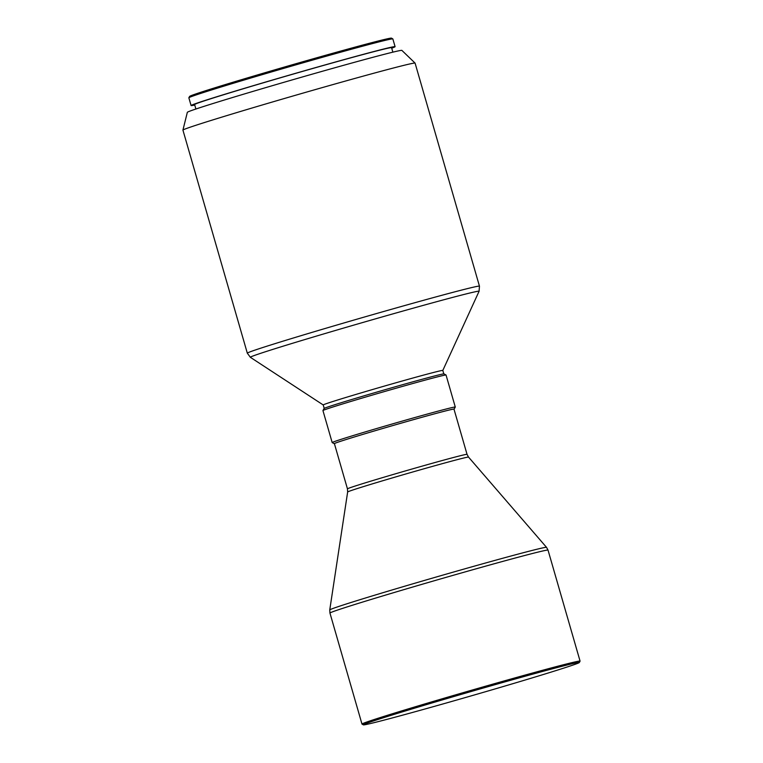 <?xml version="1.0" encoding="UTF-8"?>
<svg xmlns="http://www.w3.org/2000/svg" width="763" height="763" viewBox="0 0 763 763"><rect width="100%" height="100%" fill="white"/><g stroke="black" fill="none" stroke-linecap="round" stroke-linejoin="round"><path stroke-width="1.14" d="M188.862 97.769A106.171 1.984 163.9 0 1 217.608 88.069A106.171 1.984 163.9 0 1 328.004 55.728A106.171 1.984 163.9 0 1 392.831 38.903A106.171 1.984 163.9 0 0 392.831 38.903L391.476 38.15A105.065 1.965 163.9 0 0 327.317 54.802A105.065 1.965 163.9 0 0 218.056 86.81A105.065 1.965 163.9 0 0 189.606 96.415L188.862 97.769A106.171 1.984 163.9 0 0 188.852 97.817L191.084 105.552A106.171 1.984 163.9 0 0 194.746 105.036M391.715 48.183A106.171 1.984 163.9 0 0 395.091 46.667A106.171 1.984 163.9 0 0 331.132 63.215A106.171 1.984 163.9 0 0 219.839 95.804A106.171 1.984 163.9 0 0 191.084 105.552M392.869 52.161L391.572 47.688A102.509 1.917 163.9 0 0 329.816 63.663A102.509 1.917 163.9 0 0 222.367 95.127A102.509 1.917 163.9 0 0 194.603 104.541L195.9 109.014M182.929 130.091A120.812 2.26 163.9 0 1 215.652 119.028A120.812 2.26 163.9 0 1 341.71 82.108A120.812 2.26 163.9 0 1 415.062 63.091A120.812 2.26 163.9 0 0 415.062 63.091L401.882 50.396A111.656 2.089 163.9 0 0 334.08 67.974A111.656 2.089 163.9 0 0 217.569 102.099A111.656 2.089 163.9 0 0 187.336 112.323L182.929 130.091A120.812 2.26 163.9 0 0 182.929 130.111L247.317 353.174L250.369 357.303A119.038 2.222 163.9 0 1 282.577 346.345A119.038 2.222 163.9 0 1 408.215 309.568A119.038 2.222 163.9 0 1 479.078 291.285L479.46 286.173A120.812 2.26 163.9 0 0 406.679 305A120.812 2.26 163.9 0 0 280.031 342.082A120.812 2.26 163.9 0 0 247.317 353.174M479.078 291.285L442.817 370.446A62.232 1.164 163.9 0 0 405.325 380.136A62.232 1.164 163.9 0 0 340.079 399.24A62.232 1.164 163.9 0 0 323.226 404.953L324.218 408.386M454.004 409.206A62.423 1.164 163.9 0 0 454.157 409.092L455.282 407.051A64.063 1.202 163.9 0 0 455.282 407.032L446.05 375.024A64.063 1.202 163.9 0 0 446.031 375.005L443.99 373.88A62.423 1.164 163.9 0 0 405.878 383.779A62.423 1.164 163.9 0 0 340.975 402.788A62.423 1.164 163.9 0 0 324.075 408.491L322.949 410.532A64.063 1.202 163.9 0 0 322.94 410.561L332.182 442.559A64.063 1.202 163.9 0 0 332.191 442.578L334.232 443.704A62.423 1.164 163.9 0 0 334.413 443.723M446.031 375.005A64.063 1.202 163.9 0 0 406.917 385.162A64.063 1.202 163.9 0 0 340.288 404.676A64.063 1.202 163.9 0 0 322.949 410.532M455.282 407.032A64.063 1.202 163.9 0 0 416.684 417.018A64.063 1.202 163.9 0 0 349.53 436.684A64.063 1.202 163.9 0 0 332.182 442.559M454.157 409.092A62.423 1.164 163.9 0 0 417.075 418.649A62.423 1.164 163.9 0 0 351.123 437.962A62.423 1.164 163.9 0 0 334.232 443.704M347.451 488.864A62.232 1.164 163.9 0 1 364.304 483.151A62.232 1.164 163.9 0 1 429.54 464.047A62.232 1.164 163.9 0 1 467.042 454.347L453.985 409.121A62.232 1.164 163.9 0 0 416.484 418.82A62.232 1.164 163.9 0 0 351.247 437.924A62.232 1.164 163.9 0 0 334.394 443.637L347.451 488.864L347.651 491.982L329.75 609.923L329.95 613.07L361.986 724.068A113.487 2.127 163.9 0 0 362.024 724.097L363.379 724.85A112.39 2.098 163.9 0 0 432.001 707.034A112.39 2.098 163.9 0 0 548.883 672.794A112.39 2.098 163.9 0 0 579.308 662.522A112.39 2.098 163.9 0 0 512.536 679.738A112.39 2.098 163.9 0 0 393.784 714.502A112.39 2.098 163.9 0 0 363.379 724.85M579.308 662.522L580.061 661.168A113.487 2.127 163.9 0 0 580.071 661.12A113.487 2.127 163.9 0 0 511.687 678.812A113.487 2.127 163.9 0 0 392.726 713.653A113.487 2.127 163.9 0 0 361.986 724.068M467.042 454.347L468.53 457.094A62.909 1.173 163.9 0 0 430.389 466.975A62.909 1.173 163.9 0 0 364.685 486.222A62.909 1.173 163.9 0 0 347.651 491.982M468.53 457.094L546.527 547.357A112.819 2.108 163.9 0 0 478.134 565.078A112.819 2.108 163.9 0 0 360.298 599.594A112.819 2.108 163.9 0 0 329.75 609.923M546.527 547.357L548.034 550.133A113.487 2.127 163.9 0 0 479.65 567.815A113.487 2.127 163.9 0 0 360.689 602.656A113.487 2.127 163.9 0 0 329.95 613.07M392.859 38.932L395.091 46.667M415.082 63.11L479.46 286.173M442.817 370.436L443.808 373.86M548.034 550.133L580.071 661.12M323.226 404.962L250.369 357.303"/></g></svg>
